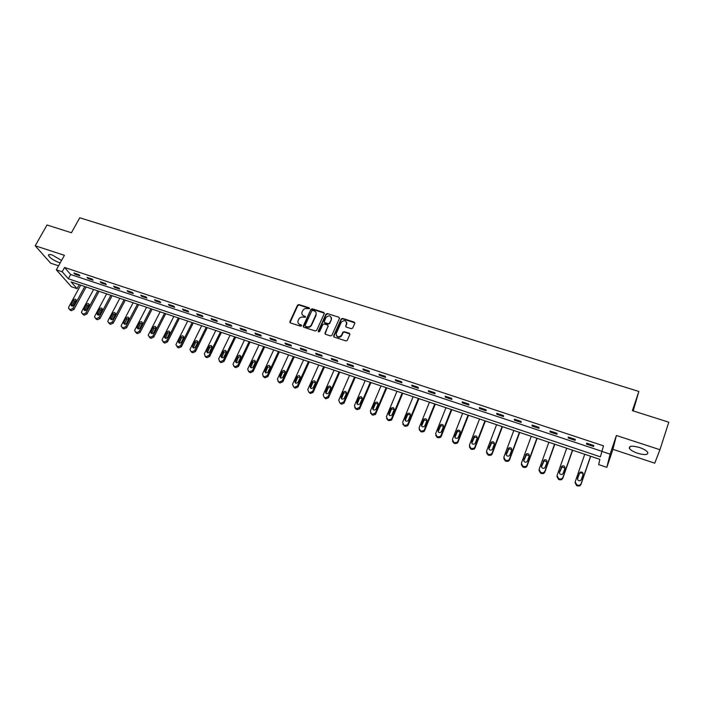 <?xml version="1.0" encoding="UTF-8"?>
<svg xmlns="http://www.w3.org/2000/svg" width="704" height="704" viewBox="0 0 704 704"><rect width="100%" height="100%" fill="white"/><g stroke="black" fill="none" stroke-linecap="round" stroke-linejoin="round"><path stroke-width="1.06" d="M309.47 308.634L309.091 307.78L298.918 304.559L297.537 305.166L289.846 321.71L290.391 322.907L300.608 326.216L301.576 325.785L301.198 324.922L299.878 324.491C298.118 323.726 297.537 322.432 298.135 320.602L298.804 319.15C299.816 317.425 301.294 316.774 303.239 317.196L305.536 317.187L305.158 316.325L303.838 315.902C302.078 315.146 301.497 313.852 302.095 312.039L302.755 310.605C303.767 308.88 305.237 308.229 307.182 308.642L309.47 308.634M309.531 308.378L299.138 305.026L297.757 305.633L290.004 322.67M301.638 325.503L299.878 324.491M305.598 316.914L303.838 315.902M639.47 447.506C632.122 445.509 628.769 445.817 629.402 448.448C630.652 450.19 633.38 451.792 637.595 453.253C644.934 455.286 648.305 454.978 647.715 452.32C646.457 450.578 643.702 448.976 639.47 447.506M61.556 260.454L52.351 255.05C49.491 254.188 48.224 254.364 48.541 255.605C50.186 258.113 53.574 260.366 58.714 262.363L60.262 262.786M351.287 328.689L352.695 328.073L354.79 323.338L354.209 322.089L342.566 318.393L341.202 318.93L333.626 335.852L334.189 337.11L345.884 340.903L347.23 340.41L349.844 334.514L349.272 333.256L344.265 331.646L342.91 332.156L341.44 335.403C338.175 337.718 336.459 337.058 336.301 333.406L341.378 322.071C344.617 319.713 346.333 320.346 346.535 323.99L345.717 325.838L346.289 327.096L351.287 328.689M601.594 451.317L610.086 454.142L606.839 467.35L598.682 464.605L599.834 459.342L71.139 281.952L77.044 288.658L71.35 286.739L56.346 269.826L62.198 271.779L68.332 278.758L600.389 456.826L603.469 445.826L64.574 267.476L62.198 271.779M56.346 269.826L64.416 255.314L35.2 245.775L47.01 224.998L71.421 232.742L79.763 217.791L638.845 391.459L632.403 410.661L668.8 422.206L659.938 449.706L616.396 435.494L610.086 454.142M324.254 313.65L323.708 312.418L312.294 308.801L310.913 309.408L303.274 326.014L303.811 327.263L315.269 330.977L316.642 330.396L324.254 313.65M324.342 313.174L312.497 309.267L311.115 309.874L310.913 309.408L303.406 326.999M327.351 313.57L338.879 317.222L339.442 318.463L331.857 335.377L330.493 335.914L325.53 334.303L324.975 333.045L328.055 326.225L327.492 324.975L324.218 323.928L322.846 324.491L319.598 331.663L318.243 331.188L325.978 314.142L327.351 313.57L338.879 317.222M616.396 435.494L612.929 449.337L654.746 463.179L659.938 449.706M35.2 245.775L50.635 263.182L58.582 265.813M633.195 410.916L638.845 391.459M64.574 267.476L70.673 274.507L601.63 451.211M74.888 274.173L79.904 275.836L78.91 274.674L73.885 273.002L74.888 274.173L75.275 273.46M87.974 278.52L93.042 280.201L92.074 279.039L86.997 277.358L87.974 278.52L88.361 277.807M101.191 282.911L106.313 284.61L105.362 283.448L100.241 281.75L101.191 282.911L101.578 282.19M114.541 287.338L119.706 289.054L118.791 287.91L113.608 286.185L114.541 287.338L114.919 286.625M128.014 291.817L133.241 293.55L132.343 292.406L127.116 290.673L128.014 291.817L128.401 291.095M141.627 296.34L146.898 298.091L146.036 296.947L140.756 295.196L141.627 296.34L142.014 295.61M155.382 300.907L160.706 302.676L159.87 301.541L154.528 299.763L155.382 300.907L155.76 300.177M169.268 305.518L174.645 307.305L173.835 306.17L168.441 304.383L169.268 305.518L169.638 304.779M183.295 310.182L188.725 311.986L187.942 310.851L182.503 309.047L183.295 310.182L183.665 309.434M197.463 314.882L202.946 316.703L202.198 315.586L196.698 313.755L197.463 314.882L197.833 314.134M211.772 319.642L217.316 321.482L216.594 320.364L211.042 318.516L211.772 319.642L212.142 318.886M226.23 324.438L231.827 326.304L231.141 325.186L225.526 323.33L226.23 324.438L226.6 323.682M240.838 329.296L246.497 331.17L245.837 330.07L240.17 328.187L240.838 329.296L241.208 328.53M255.596 334.198L261.316 336.098L260.682 334.99L254.954 333.089L255.596 334.198L255.966 333.423M270.512 339.152L276.285 341.07L275.686 339.97L269.896 338.052L270.512 339.152L270.873 338.378M285.578 344.15L291.412 346.095L290.849 345.004L284.997 343.059L285.578 344.15L285.938 343.376M300.802 349.21L306.698 351.173L306.17 350.09L300.256 348.128L300.802 349.21L301.162 348.427M316.193 354.323L322.15 356.303L321.658 355.23L315.682 353.241L316.193 354.323L316.545 353.531M331.742 359.489L337.762 361.486L337.304 360.422L331.267 358.415L331.742 359.489L332.094 358.688M347.45 364.707L353.54 366.731L353.118 365.666L347.019 363.642L347.45 364.707L347.802 363.906M363.334 369.987L369.494 372.029L369.107 370.973L362.938 368.931L363.334 369.987L363.686 369.178M379.394 375.32L385.616 377.379L385.264 376.341L379.034 374.264L379.394 375.32L379.738 374.502M395.622 380.706L401.914 382.8L401.606 381.762L395.296 379.667L395.622 380.706L395.965 379.887M412.034 386.153L418.387 388.265L418.123 387.235L411.743 385.123L412.034 386.153L412.368 385.334M428.613 391.662L435.046 393.8L434.817 392.779L428.375 390.641L428.613 391.662L428.956 390.834M445.386 397.232L451.88 399.397L451.695 398.385L445.183 396.22L445.386 397.232L445.72 396.396M462.343 402.864L468.908 405.046L468.767 404.043L462.176 401.861L462.343 402.864L462.669 402.028M479.486 408.566L486.13 410.766L486.024 409.772L479.362 407.563L479.486 408.566L479.811 407.713M496.822 414.322L503.536 416.557L503.483 415.571L496.742 413.327L496.822 414.322L497.147 413.468M514.351 420.147L521.145 422.4L521.136 421.423L514.325 419.162L514.351 420.147L514.677 419.285M532.083 426.034L538.956 428.314L538.991 427.346L532.101 425.066L532.083 426.034L532.4 425.163M550.009 431.992L556.961 434.298L557.049 433.338L550.079 431.033L550.009 431.992L550.326 431.112M568.154 438.011L575.186 440.352L575.309 439.402L568.26 437.061L568.154 438.011L568.462 437.131M586.494 444.11L593.613 446.468L593.789 445.535L586.661 443.168L586.494 444.11L586.802 443.221M612.929 449.337L606.839 467.35M79.226 284.662L77.044 288.658M70.673 274.507L68.332 278.758M346.922 323.233L346.562 324.051M341.607 335.174L340.974 336.609M302.201 314.618L304.049 316.369M298.258 323.233L300.098 324.949M312.761 310.42L311.793 310.842L305.096 325.433L305.474 326.304L306.874 326.762C308.81 327.184 310.279 326.55 311.309 324.852L315.911 314.794C316.536 312.946 315.955 311.634 314.16 310.86L312.761 310.42M316.061 312.682L316.114 315.26L311.52 325.31C310.49 327.008 309.012 327.642 307.085 327.21L305.686 326.762M339.53 318.014L339.064 317.689M328.134 325.732L325.09 334.004M327.545 314.037L326.172 314.609L318.384 331.918M331.232 319.176C330.994 315.498 329.278 314.899 326.075 317.381L324.254 321.385L324.808 322.626L328.082 323.673L329.454 323.118L331.417 319.634L331.373 317.495M324.368 322.326L324.808 322.626M331.417 319.634L329.639 323.576L328.275 324.13L325.002 323.083M346.685 322.37L345.805 326.762M336.354 335.579C337.806 337.814 339.557 337.911 341.616 335.852L341.59 335.113M349.923 334.048L344.441 332.094L343.086 332.614L341.766 335.562M354.869 322.898L342.742 318.859L341.387 319.387L333.731 336.802M84.788 286.528L72.873 308.475L70.277 309.619L68.534 308.37L68.728 307.041L80.661 285.146M86.117 286.977L73.876 309.558L71.28 310.702L69.432 309.329L70.453 310.411M76.234 300.23L74.386 301.198L71.966 306.099M73.806 305.122L76.208 299.983C75.46 298.813 74.518 298.848 73.392 300.098L70.998 305.254C71.755 306.416 72.697 306.372 73.806 305.122M97.759 290.884L85.888 312.963L83.283 314.125L81.506 312.805L81.699 311.52L93.588 289.485M99.062 291.315L86.865 314.046L84.26 315.19L82.438 313.834L83.424 314.908M89.223 304.665L87.331 305.624L84.92 310.561M86.812 309.593L89.206 304.471C88.466 303.239 87.516 303.266 86.363 304.533L83.97 309.681C84.718 310.895 85.668 310.86 86.812 309.593M112.138 295.706L99.977 318.569L97.363 319.73L94.591 317.275L94.802 316.043L106.647 293.858M110.854 295.275L99.026 317.504L99.977 318.569M102.344 309.135L100.399 310.094L97.997 315.075M99.933 314.107L102.326 308.994C101.596 307.71 100.646 307.718 99.458 309.012L97.064 314.142C97.803 315.41 98.754 315.401 99.933 314.107M96.518 319.44L95.559 318.366L96.404 318.666L99.026 317.504M124.08 299.71L112.297 322.08L109.666 323.25L107.818 321.781L108.029 320.61L119.83 298.285M125.33 300.133L113.221 323.145L110.59 324.306L108.768 322.934M115.579 313.658L113.59 314.618L111.206 319.625M113.186 318.666L115.57 313.57C114.866 312.233 113.898 312.215 112.675 313.535L110.29 318.648C111.012 319.977 111.98 319.977 113.186 318.666M137.43 304.19L125.69 326.709L123.05 327.879L121.167 326.33L121.387 325.222L133.135 302.746M138.653 304.603L126.597 327.765L123.948 328.935L122.1 327.545M124.714 323.382L124.538 324.227L123.64 323.189C124.344 324.579 125.321 324.606 126.57 323.268L128.955 318.19L126.914 319.176L124.714 323.382L123.816 322.318L123.64 323.189M128.955 318.19C128.26 316.791 127.283 316.756 126.025 318.102L123.816 322.318M150.911 308.713L139.225 331.382L136.567 332.552L134.649 330.924L134.878 329.877L146.573 307.261M152.108 309.118L140.096 332.429L137.447 333.608L135.573 332.2M142.454 322.837L140.369 323.778L138.01 328.865M140.087 327.914L142.463 322.863C141.794 321.394 140.8 321.341 139.498 322.714L137.13 327.774C137.817 329.226 138.802 329.278 140.087 327.914M164.525 313.28L152.891 336.098L150.216 337.278L148.271 335.553L148.491 334.576L160.151 311.81M165.695 313.676L153.736 337.146L151.07 338.325L149.169 336.908M156.094 327.492L153.956 328.434L151.606 333.546M153.736 332.605L156.103 327.589C155.452 326.049 154.458 325.978 153.111 327.369L150.753 332.402C151.413 333.925 152.407 333.995 153.736 332.605M178.279 317.9L166.69 340.859L164.006 342.047L162.034 340.217L162.254 339.328L173.853 316.413M179.414 318.278L167.508 341.906L164.833 343.086L162.906 341.651M169.866 332.2L167.675 333.124L165.343 338.281M167.526 337.348L169.875 332.367C169.259 330.748 168.256 330.651 166.866 332.068L164.516 337.066C165.141 338.668 166.144 338.756 167.526 337.348M192.166 322.555L180.629 345.673L177.927 346.861L175.93 344.934L176.15 344.124L187.695 321.059M193.274 322.925L181.421 346.711L178.728 347.899L176.774 346.438M183.779 336.961L181.535 337.867L179.212 343.059M181.447 342.135L183.779 337.19C183.207 335.5 182.195 335.377 180.752 336.82L178.411 341.783C179.01 343.455 180.022 343.57 181.447 342.135M206.184 327.263L194.709 350.53L191.998 351.727L191.092 351.419L189.974 349.686L190.186 348.964L201.678 325.75M207.266 327.624L195.474 351.56L192.764 352.757L190.793 351.278M197.833 341.766L195.536 342.663L193.222 347.873M195.518 346.966L197.824 342.065C197.287 340.296 196.275 340.146 194.77 341.616L192.456 346.535C193.01 348.286 194.031 348.427 195.518 346.966M220.352 332.015L208.93 355.441L206.202 356.646L205.286 356.33L204.362 353.857L215.794 330.484M221.408 332.367L209.669 356.462L206.941 357.667L204.943 356.162M212.018 346.614L209.669 347.503L207.372 352.748M209.722 351.85L212.01 347.002C211.517 345.154 210.496 344.969 208.938 346.456L206.642 351.331C207.152 353.162 208.182 353.338 209.722 351.85M234.661 336.811L223.3 360.395L220.554 361.61L219.63 361.293L218.68 358.802L230.058 335.271M235.682 337.154L224.004 361.416L221.267 362.63L219.234 361.099M226.354 351.525L223.951 352.387L221.672 357.658M224.074 356.787L226.336 351.982C225.896 350.046 224.866 349.844 223.247 351.349L220.977 356.171C221.443 358.09 222.473 358.301 224.074 356.787M249.119 341.66L237.82 365.411L235.057 366.626L234.124 366.3L232.998 364.214L244.464 340.102M250.105 341.994L238.489 366.423L235.734 367.638L233.675 366.071M240.838 356.479L238.374 357.324L236.113 362.622M238.568 361.768L240.803 357.016C240.416 355.001 239.386 354.763 237.706 356.294L235.47 361.064C235.866 363.07 236.905 363.299 238.568 361.768M263.718 346.562L252.481 370.471L249.709 371.694L248.767 371.369L247.65 369.151L259.019 344.986M264.669 346.887L253.123 371.474L250.36 372.698L248.266 371.105M255.473 361.495L252.947 362.314L250.694 367.638M253.22 366.802L255.411 362.102C255.086 360.008 254.056 359.735 252.314 361.293L250.105 366.001C250.448 368.095 251.478 368.359 253.22 366.802M278.467 351.516L267.291 375.584L264.51 376.816L263.551 376.482L262.451 374.132L273.724 349.923M279.391 351.824L267.907 376.587L265.126 377.81L262.997 376.182M270.257 366.555L267.67 367.356L265.434 372.698M268.013 371.888L270.16 367.25C269.914 365.068 268.875 364.76 267.062 366.335L264.906 370.99C265.17 373.164 266.209 373.463 268.013 371.888M293.374 356.514L282.26 380.75L279.462 381.99L278.502 381.656L277.411 379.174L288.578 354.904M294.263 356.814L282.841 381.744L280.042 382.976L277.886 381.304M285.19 371.677L282.55 372.442L280.324 377.81M282.964 377.036L285.067 372.442C284.891 370.181 283.853 369.846 281.97 371.43L279.858 376.033C280.051 378.294 281.09 378.629 282.964 377.036M308.431 361.566L297.361 386.038L294.571 387.218L293.603 386.874L292.521 384.296L303.582 359.938M309.285 361.847L297.906 387.024L295.126 388.194L293.603 386.874M300.282 376.86L297.59 377.564L295.372 382.976M298.074 382.228L300.142 377.652C300.01 375.355 298.971 374.986 297.044 376.561L294.958 381.154C295.082 383.451 296.111 383.821 298.047 382.272L298.074 382.228M323.646 366.67L312.585 391.424L309.839 392.498L308.862 392.154L307.754 389.55L318.754 365.024M324.465 366.942L313.095 392.401L310.358 393.474L308.862 392.154M315.533 382.087L312.822 382.668L310.57 388.186M313.333 387.473L315.392 382.862C315.286 380.6 314.257 380.204 312.312 381.674L310.191 386.39C310.288 388.661 311.309 389.066 313.271 387.605L313.333 387.473M339.02 371.826L328.117 396.581L325.274 397.83L324.28 397.487L323.154 394.865L334.074 370.172M339.794 372.09L328.442 397.83L325.758 398.798L324.28 397.487M330.942 387.385L328.214 387.842L325.926 393.448M328.759 392.779L330.81 388.133C330.73 385.898 329.701 385.466 327.738 386.848L325.582 391.688C325.653 393.923 326.674 394.354 328.645 392.999L328.759 392.779M354.552 377.036L343.728 401.966L340.868 403.225L339.865 402.882L338.703 400.233L349.554 375.364M355.291 377.291L343.948 403.322L341.317 404.184L339.865 402.882M346.518 392.735L343.772 393.07L341.449 398.772M344.353 398.138L346.386 393.466C346.324 391.257 345.312 390.79 343.332 392.084L341.141 397.03C341.176 399.238 342.197 399.705 344.177 398.438L344.353 398.138M370.251 382.307L359.506 407.414L356.629 408.681L355.608 408.329L354.429 405.662L365.2 380.618M370.955 382.545L359.621 408.857L357.034 409.631L354.693 407.695M362.261 398.147L359.498 398.35L357.139 404.14M360.105 403.55L362.12 398.842C362.094 396.669 361.082 396.176 359.093 397.373L356.858 402.442C356.875 404.615 357.887 405.108 359.876 403.938L360.105 403.55M386.118 387.631L375.452 412.914L372.557 414.19L371.527 413.838L370.322 411.145L381.014 385.915M386.786 387.851L375.452 414.445L372.926 415.131L370.55 413.134M378.162 403.621L375.39 403.7L372.997 409.561M376.033 409.033L378.03 404.29C378.022 402.142 377.018 401.623 375.021 402.732L372.75 407.898C372.75 410.045 373.745 410.573 375.742 409.49L376.033 409.033M402.151 393.008L391.565 418.475L391.125 419.153L388.652 419.76L387.622 419.399L386.382 416.689L396.994 391.283M402.776 393.219L391.89 419.417L391.45 420.094L388.995 420.693L386.566 418.616M394.24 409.156L391.459 409.103L389.022 415.034M392.128 414.559L394.117 409.79C394.117 407.669 393.122 407.123 391.125 408.144L388.81 413.424C388.784 415.536 389.778 416.09 391.776 415.096L392.128 414.559M418.361 398.446L407.854 424.098L407.334 424.864L404.932 425.392L403.885 425.031L402.618 422.294L413.151 396.704M418.95 398.649L408.144 425.031L407.625 425.788L405.231 426.316L402.767 424.151M410.494 414.762L407.695 414.577L405.214 420.561M408.399 420.156L410.37 415.342C410.388 413.257 409.402 412.685 407.405 413.626L405.046 419.003C405.002 421.08 405.988 421.67 407.986 420.754L408.399 420.156M434.746 403.946L424.327 429.783L423.72 430.628L421.388 431.086L420.323 430.716L419.03 427.962L429.475 402.178M435.292 404.131L424.574 430.707L423.975 431.543L421.643 432.001L419.144 429.748M426.914 420.429L424.107 420.112L421.59 426.149M424.838 425.814L426.8 420.966C426.835 418.906 425.858 418.308 423.861 419.17L421.45 424.644C421.397 426.694 422.374 427.302 424.371 426.474L424.838 425.814M451.308 409.499L440.977 435.538L440.29 436.445L438.02 436.841L436.946 436.462L435.618 433.682L445.975 407.713M451.81 409.675L441.188 436.445L440.51 437.351L438.24 437.747L437.166 437.378L435.697 435.398M443.52 426.166L440.704 425.709L438.143 431.79M441.47 431.526L443.406 426.642C443.458 424.609 442.49 423.993 440.493 424.776L438.046 430.346C437.976 432.37 438.944 433.004 440.933 432.247L441.47 431.526M468.046 415.122L457.811 441.346L457.046 442.323L454.837 442.658L453.746 442.279L452.39 439.472L462.66 413.31M468.503 415.272L457.978 442.244L457.222 443.221L455.013 443.555L453.93 443.177L452.434 441.1M460.302 431.966L457.477 431.376L454.881 437.483M458.278 437.307L460.205 432.388C460.258 430.382 459.298 429.739 457.31 430.452L454.81 436.119C454.74 438.108 455.699 438.768 457.688 438.082L458.278 437.307M484.977 420.798L474.83 447.216L473.986 448.263L471.838 448.536L470.738 448.158L469.348 445.333L479.53 418.977M485.39 420.939L474.954 448.105L474.118 449.152L471.97 449.425L470.879 449.046L469.357 446.855M477.268 437.844L474.434 437.114L471.812 443.238M475.27 443.15L477.18 438.196C477.25 436.216 476.291 435.547 474.302 436.198L471.768 441.945C471.689 443.916 472.639 444.594 474.619 443.969L475.27 443.15M502.084 426.545L492.034 453.156L491.119 454.256L489.025 454.485L487.916 454.098L486.499 451.246L496.584 424.697M502.454 426.668L492.122 454.036L491.207 455.136L489.122 455.356L488.013 454.978L486.473 452.672M494.428 443.784L491.577 442.913L488.919 449.046M492.457 449.055L494.349 444.066C494.419 442.112 493.469 441.426 491.489 442.006L488.919 447.841C488.822 449.786 489.764 450.481 491.744 449.926L492.457 449.055M519.394 432.344L509.441 459.166L508.446 460.319L506.414 460.495L505.296 460.108L503.835 457.23L513.823 430.478M519.71 432.458L509.476 460.038L508.49 461.182L506.458 461.366L505.34 460.979L503.782 458.542M511.764 449.794L508.913 448.782L506.229 454.925M509.837 455.03L511.702 449.997C511.782 448.07 510.84 447.366 508.869 447.885L506.255 453.798C506.158 455.726 507.091 456.438 509.062 455.946L509.837 455.03M536.888 438.214L527.032 465.238L525.976 466.435L523.996 466.576L522.861 466.189L521.374 463.285L531.256 436.33M537.161 438.31L527.032 466.101L525.976 467.298L523.996 467.438L522.87 467.042L521.294 464.473M529.294 455.884L526.434 454.722L523.741 460.856M527.402 461.076L529.258 456.007C529.346 454.089 528.405 453.367 526.442 453.842L523.785 459.826C523.688 461.727 524.612 462.466 526.574 462.018L527.402 461.076M554.576 444.154L544.834 471.381L543.699 472.622L541.772 472.727L540.628 472.331L539.106 469.41L548.882 442.244M554.805 444.233L544.782 472.234L543.655 473.466L541.728 473.572L540.584 473.176L539.009 470.466M547.017 462.044L544.157 460.733L541.455 466.849M545.178 467.183L547.008 462.07C547.096 460.178 546.163 459.439 544.201 459.862L541.517 465.925C541.411 467.808 542.335 468.556 544.289 468.169L545.178 467.183M572.466 450.155L562.83 477.594L561.634 478.878L559.75 478.949L558.598 478.553L557.04 475.596L566.711 448.228M572.642 450.217L562.734 478.43L561.537 479.714L559.662 479.785L558.51 479.38L556.926 476.52M564.934 468.283L562.074 466.814L559.372 472.912M563.147 473.361L564.96 468.213C565.048 466.338 564.124 465.582 562.17 465.951L559.442 472.094C559.346 473.959 560.261 474.716 562.206 474.382L563.147 473.361M590.568 456.227L581.038 483.877L579.77 485.197L577.94 485.241L576.77 484.836L575.177 481.862L584.742 454.274M590.691 456.271L580.888 484.704L579.63 486.024L576.638 485.654L575.062 482.61M583.053 474.602C582.674 473.132 581.724 472.586 580.193 472.965L579.234 473.994L577.491 479.019M581.328 479.609L583.114 474.426C583.211 472.56 582.287 471.794 580.334 472.12L579.374 473.141L577.579 478.324C577.474 480.172 578.398 480.955 580.334 480.656L581.328 479.609M309.302 308.255L309.091 307.78M301.418 325.38L301.198 324.922M305.369 316.791L305.158 316.325M290.092 322.133L289.863 321.675M297.757 305.633L297.537 305.166M299.138 305.026L298.918 304.559M303.486 326.471L303.274 326.014M312.497 309.267L312.294 308.801M323.902 312.884L323.708 312.418M307.085 327.21L306.874 326.762M311.546 325.248L311.335 324.79M316.114 315.26L315.911 314.794M325.169 333.502L324.975 333.045M328.24 326.682L328.055 326.225M318.446 331.646L318.243 331.188M326.154 314.653L325.961 314.186M328.275 324.13L328.082 323.673M329.674 323.514L329.481 323.057M345.884 326.304L345.717 325.838M346.711 324.456L346.535 323.99M343.033 332.719L342.857 332.262M344.441 332.094L344.265 331.646M349.439 333.705L349.272 333.256M333.81 336.301L333.626 335.852M341.343 319.475L341.167 319.009M342.742 318.859L342.566 318.393M354.376 322.546L354.209 322.089M72.873 308.475L73.876 309.558M70.277 309.619L71.28 310.702M72.16 305.298L71.157 304.207M74.386 301.198L73.392 300.098M85.888 312.963L86.865 314.046M83.283 314.125L84.26 315.19M85.105 309.751L84.128 308.669M87.331 305.624L86.363 304.533M96.404 318.666L97.363 319.73M98.182 314.257L97.231 313.174M100.399 310.094L99.458 309.012M112.297 322.08L113.221 323.145M108.812 322.951L109.736 324.016M109.666 323.25L110.59 324.306M111.382 318.798L110.458 317.724M113.59 314.618L112.675 313.535M125.69 326.709L126.597 327.765M122.188 327.58L123.094 328.636M123.05 327.879L123.948 328.935M126.914 319.176L126.025 318.102M139.225 331.382L140.096 332.429M135.696 332.253L136.576 333.309M136.567 332.552L137.447 333.608M138.178 328.02L137.306 326.955M140.369 323.778L139.498 322.714M152.891 336.098L153.736 337.146M149.336 336.97L150.19 338.017M150.216 337.278L151.07 338.325M151.774 332.693L150.929 331.637M153.956 328.434L153.111 327.369M166.69 340.859L167.508 341.906M163.117 341.739L163.944 342.778M164.006 342.047L164.833 343.086M165.51 337.418L164.683 336.371M167.675 333.124L166.866 332.068M180.629 345.673L181.421 346.711M177.03 346.553L177.83 347.591M177.927 346.861L178.728 347.899M179.379 342.188L178.587 341.141M181.535 337.867L180.752 336.82M194.709 350.53L195.474 351.56M191.092 351.419L191.858 352.449M191.998 351.727L192.764 352.757M193.38 347.01L192.614 345.972M195.536 342.663L194.77 341.616M208.93 355.441L209.669 356.462M205.286 356.33L206.034 357.35M206.202 356.646L206.941 357.667M207.53 351.877L206.791 350.847M209.669 347.503L208.938 346.456M223.3 360.395L224.004 361.416M219.63 361.293L220.343 362.305M220.554 361.61L221.267 362.63M221.822 356.796L221.118 355.766M223.951 352.387L223.247 351.349M237.82 365.411L238.489 366.423M234.124 366.3L234.802 367.312M235.057 366.626L235.734 367.638M236.262 361.768L235.585 360.738M238.374 357.324L237.706 356.294M252.481 370.471L253.123 371.474M248.767 371.369L249.418 372.372M249.709 371.694L250.36 372.698M250.844 366.784L250.202 365.763M252.947 362.314L252.314 361.293M267.291 375.584L267.907 376.587M263.551 376.482L264.176 377.485M264.51 376.816L265.126 377.81M265.575 371.853L264.968 370.841M267.67 367.356L267.062 366.335M282.26 380.75L282.841 381.744M278.502 381.656L279.083 382.642M279.462 381.99L280.042 382.976M280.465 376.974L279.884 375.971M282.55 372.442L281.97 371.43M297.387 385.968L297.933 386.954M294.571 387.218L295.126 388.194M295.504 382.149L294.958 381.154M297.581 377.59L297.035 376.587M312.673 391.248L313.183 392.225M309.839 392.498L310.358 393.474M310.71 387.376L310.191 386.39M312.761 382.782L312.25 381.788M328.117 396.581L328.592 397.549M325.274 397.83L325.758 398.798M326.066 392.665L325.582 391.688M328.108 388.036L327.633 387.05M343.728 401.966L344.168 402.926M340.868 403.225L341.317 404.184M341.59 398.006L341.141 397.03M343.614 393.342L343.174 392.366M359.506 407.414L359.911 408.364M355.608 408.329L356.022 409.279M356.629 408.681L357.034 409.631M357.271 403.401L356.858 402.442M359.286 398.71L358.882 397.734M375.452 412.914L375.813 413.864M371.527 413.838L371.906 414.779M372.557 414.19L372.926 415.131M373.12 408.857L372.75 407.898M375.126 404.131L374.757 403.163M391.565 418.475L391.89 419.417M387.622 419.399L387.957 420.341M388.652 419.76L388.995 420.693M389.145 414.366L388.81 413.424M391.134 409.614L390.799 408.654M407.854 424.098L408.144 425.031M403.885 425.031L404.184 425.955M404.932 425.392L405.231 426.316M405.337 419.945L405.046 419.003M407.308 415.149L407.018 414.198M424.327 429.783L424.574 430.707M420.323 430.716L420.587 431.631M421.388 431.086L421.643 432.001M421.714 425.577L421.45 424.644M423.667 420.746L423.412 419.804M440.977 435.538L441.188 436.445M436.946 436.462L437.166 437.378M438.02 436.841L438.24 437.747M438.258 431.27L438.046 430.346M440.202 426.404L439.982 425.471M457.811 441.346L457.978 442.244M453.746 442.279L453.93 443.177M454.837 442.658L455.013 443.555M454.995 437.026L454.81 436.119M456.914 432.124L456.738 431.2M474.83 447.216L474.954 448.105M470.738 448.158L470.879 449.046M471.838 448.536L471.97 449.425M471.909 442.851L471.768 441.945M473.81 437.906L473.678 436.999M492.034 453.156L492.122 454.036M487.916 454.098L488.013 454.978M489.025 454.485L489.122 455.356M489.007 448.73L488.919 447.841M490.899 443.758L490.811 442.851M509.441 459.166L509.476 460.038M505.296 460.108L505.34 460.979M506.414 460.495L506.458 461.366M506.299 454.678L506.255 453.798M508.174 449.671L508.13 448.774M527.032 465.238L527.032 466.101M522.861 466.189L522.87 467.042M523.996 466.576L523.996 467.438M523.794 460.698L523.785 459.826M525.642 455.646L525.642 454.766M544.834 471.381L544.782 472.234M540.628 472.331L540.584 473.176M541.772 472.727L541.728 473.572M541.473 466.787L541.517 465.925M543.303 461.692L543.347 460.821M562.83 477.594L562.734 478.43M558.598 478.553L558.51 479.38M559.75 478.949L559.662 479.785M559.363 472.877L559.442 472.094M561.167 467.808L561.264 466.946M581.038 483.877L580.888 484.704M576.77 484.836L576.638 485.654M577.94 485.241L577.808 486.059M577.491 478.896L577.579 478.324M579.234 473.994L579.374 473.141M629.402 448.448L630.045 446.512M48.541 255.605L49.139 254.549M290.074 322.168L289.846 321.71M311.52 325.31L311.309 324.852M329.639 323.576L329.454 323.118M326.172 314.609L325.978 314.142M341.616 335.852L341.44 335.403M343.086 332.614L342.91 332.156M341.387 319.387L341.202 318.93M71.711 306.029L70.998 305.254M84.718 310.508L83.97 309.681M97.847 315.031L97.064 314.142M111.109 319.598L110.29 318.648M138.002 328.838L137.13 327.774M151.598 333.458L150.753 332.402M165.334 338.122L164.516 337.066M179.203 342.822L178.411 341.783M193.222 347.574L192.456 346.535M207.381 352.361L206.642 351.331M221.69 357.201L220.977 356.171M236.148 362.085L235.47 361.064M250.756 367.022L250.105 366.001M265.522 372.002L264.906 370.99M280.438 377.036L279.858 376.033M297.361 386.038L297.906 387.024M297.59 377.564L297.044 376.561M312.585 391.424L313.095 392.401M312.822 382.668L312.312 381.674M327.967 396.862L328.442 397.83M328.214 387.842L327.738 386.848M343.508 402.354L343.948 403.322M343.772 393.07L343.332 392.084M359.207 407.906L359.621 408.857M359.498 398.35L359.093 397.373M375.082 413.503L375.452 414.445M375.39 403.7L375.021 402.732M391.125 419.153L391.45 420.094M391.459 409.103L391.125 408.144M407.334 424.864L407.625 425.788M407.695 414.577L407.405 413.626M423.72 430.628L423.975 431.543M424.107 420.112L423.861 419.17M440.29 436.445L440.51 437.351M440.704 425.709L440.493 424.776M457.046 442.323L457.222 443.221M457.477 431.376L457.31 430.452M473.986 448.263L474.118 449.152M474.434 437.114L474.302 436.198M491.119 454.256L491.207 455.136M491.577 442.913L491.489 442.006M508.446 460.319L508.49 461.182M508.913 448.782L508.869 447.885M525.976 466.435L525.976 467.298M526.434 454.722L526.442 453.842M543.699 472.622L543.655 473.466M544.157 460.733L544.201 459.862M561.634 478.878L561.537 479.714M562.074 466.814L562.17 465.951M579.77 485.197L579.63 486.024M580.193 472.965L580.334 472.12"/></g></svg>
